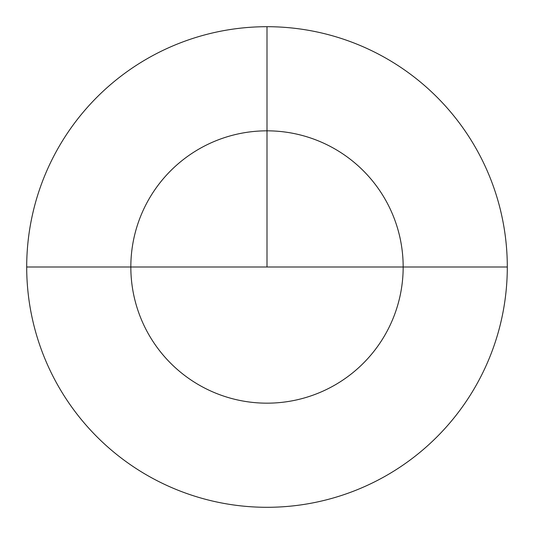 <?xml version="1.0" encoding="UTF-8"?>
<svg xmlns="http://www.w3.org/2000/svg" width="534" height="534" viewBox="0 0 534 534"><rect width="100%" height="100%" fill="white"/><g stroke="black" fill="none" stroke-linecap="round" stroke-linejoin="round"><path stroke-width="0.8" d="M267 26.7A240.3 240.3 0 0 1 507.3 267A240.3 240.3 0 0 1 267 507.3A240.3 240.3 0 0 1 26.7 267A240.3 240.3 0 0 1 267 26.7L267 130.83A136.17 136.17 0 0 0 130.83 267A136.17 136.17 0 0 0 267 403.17A136.17 136.17 0 0 0 403.17 267A136.17 136.17 0 0 0 267 130.83L267 26.7M26.7 267A240.3 240.3 0 0 1 267 26.7A240.3 240.3 0 0 1 507.3 267L403.17 267A136.17 136.17 0 0 0 267 130.83A136.17 136.17 0 0 0 130.83 267L26.7 267M403.17 267L130.83 267M267 267L267 130.83L267 267"/></g></svg>
